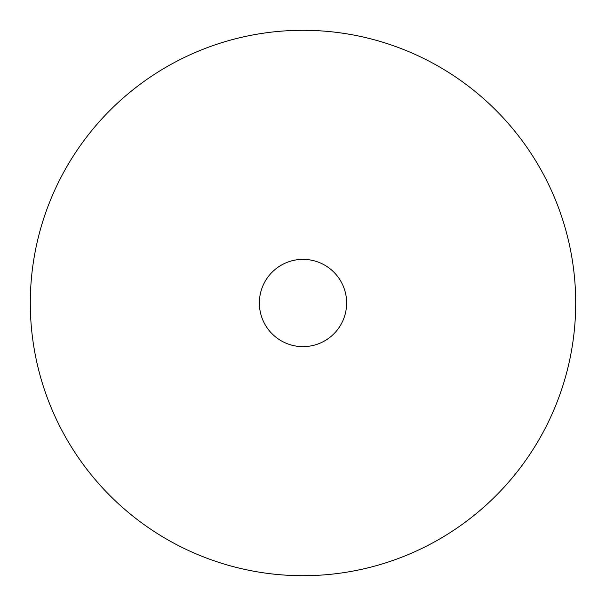 <?xml version="1.0" encoding="UTF-8"?>
<svg xmlns="http://www.w3.org/2000/svg" width="606" height="606" viewBox="0 0 606 606"><rect width="100%" height="100%" fill="white"/><g stroke="black" fill="none" stroke-linecap="round" stroke-linejoin="round"><path stroke-width="0.91" d="M575.7 303A272.7 272.7 0 0 0 303 30.3A272.7 272.7 0 0 0 30.3 303A272.7 272.7 0 0 0 303 575.7A272.7 272.7 0 0 0 575.7 303M346.632 303A43.632 43.632 0 0 0 303 259.368A43.632 43.632 0 0 0 259.368 303A43.632 43.632 0 0 0 303 346.632A43.632 43.632 0 0 0 346.632 303"/></g></svg>
